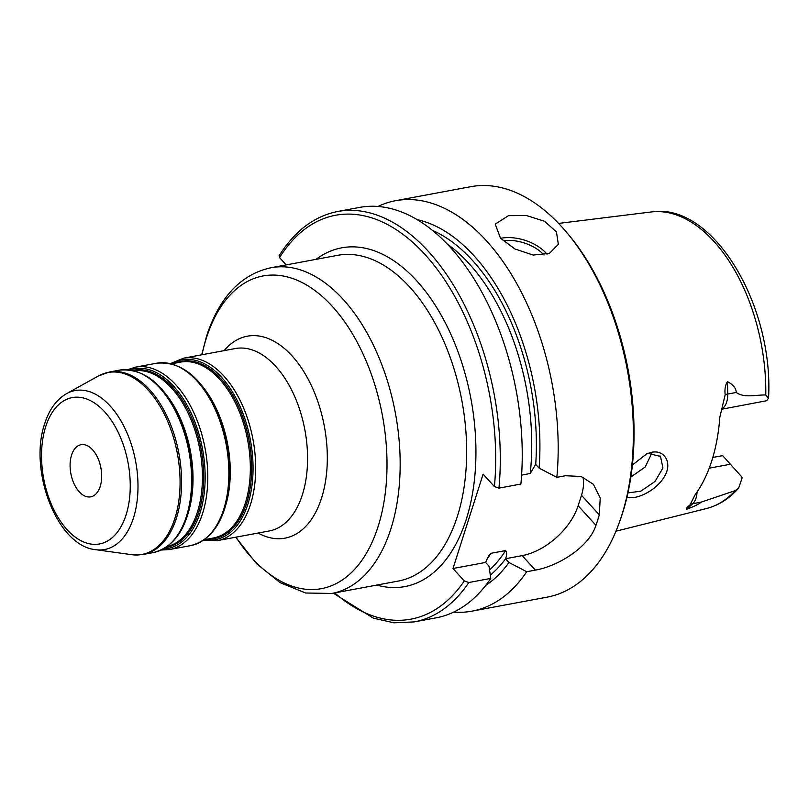 <?xml version="1.0" encoding="UTF-8"?>
<svg xmlns="http://www.w3.org/2000/svg" width="809" height="809" viewBox="0 0 809 809"><rect width="100%" height="100%" fill="white"/><g stroke="black" fill="none" stroke-linecap="round" stroke-linejoin="round"><path stroke-width="1.21" d="M92.58 449.794A26.505 15.29 -100.6 0 0 81.031 444.707A26.505 15.29 -100.6 0 0 70.12 463.83A26.505 15.29 -100.6 0 0 79.191 491.741A26.505 15.29 -100.6 0 0 90.739 496.827A26.505 15.29 -100.6 0 0 101.651 477.704A26.505 15.29 -100.6 0 0 92.58 449.794M582.935 477.128A53.01 31.682 -42.3 0 1 581.479 495.25L578.132 505.736A53.01 31.682 -42.3 0 1 522.169 555.621L505.544 558.726C506.96 555.186 506.99 552.466 505.645 550.555L491.012 553.285L488.858 555.409L485.582 562.437L489.02 566.219L490.78 578.415L468.836 582.51L464.305 580.953L452.989 568.515L483.104 474.135L494.43 486.573L498.951 488.13L520.895 484.035A208.742 120.389 -100.6 0 0 359.621 207.407L337.677 211.493C314.226 216.175 294.709 230.929 279.115 255.755L279.54 257.575L286.214 264.907M712.8 457.459L722.639 455.629L741.924 477.047A19.082 11.002 79.4 0 1 742.075 478.068L738.637 488.14L735.26 490.608L701.241 502.106C699.249 503.956 694.415 506.343 686.75 509.255L692.737 503.694A19.082 11.002 -100.6 0 0 697.075 491.983M651.306 453.08A112.653 64.973 -100.6 0 0 651.811 453.576M721.315 409.121A19.082 11.002 -100.6 0 0 723.883 407.21A19.082 11.002 -100.6 0 0 727.726 394.054L727.473 381.636C733.227 384.73 736.15 388.34 736.23 392.466C744.411 398.271 755.555 394.721 765.779 394.994L768.55 398.129L766.811 400.566A19.082 11.002 79.4 0 1 766.254 400.809L721.264 409.314M645.784 454.264L648.363 453.475L660.508 456.438L662.925 467.976L655.057 481.456L640.779 491.174L627.915 492.934M626.985 497.039C635.662 500.508 656.615 490.567 664.472 476.41C672.785 463.011 664.502 448.944 650.8 452.494L646.775 453.819L632.385 464.983M727.473 381.636C725.309 384.963 724.54 389.321 725.177 394.731L719.818 417.242A153.862 88.737 -100.6 0 1 695.042 494.875L690.016 504.887C686.861 507.405 685.769 508.861 686.75 509.255M630.828 477.067L645.238 466.955L651.852 453.07M500.488 238.149L495.209 224.123L508.548 215.639L526.497 215.548L544.477 221.251L556.45 231.89L558.341 244.278L549.432 253.389L533.141 255.068L514.928 248.99L500.488 238.149M333.298 593.179L373.414 618.177L393.993 622.819L414.178 621.919L436.122 617.833A208.742 120.389 -100.6 0 0 490.78 578.415M521.603 475.105L530.239 473.498L535.659 464.346L539.097 468.118L556.845 477.34A208.742 120.389 -100.6 0 0 395.571 200.703A208.742 120.389 -100.6 0 0 378.036 206.437M556.845 477.34L565.481 475.732L581.074 476.481L593.371 484.267L600.227 498.01L599.307 514.837A208.742 120.389 79.4 0 1 595.96 525.324C588.912 547.319 557.988 566.229 535.356 570.112L526.73 571.72L508.972 562.498L505.544 558.726M453.647 612.1A208.742 120.389 -100.6 0 0 472.072 611.129A208.742 120.389 -100.6 0 0 526.73 571.72M472.072 611.129L547.228 597.123A208.742 120.389 -100.6 0 0 619.623 521.663A208.742 120.389 -100.6 0 0 565.451 231A208.742 120.389 -100.6 0 0 561.689 226.742A208.742 120.389 -100.6 0 0 470.727 186.697L395.571 200.703M485.582 562.437L452.989 568.515M539.097 468.118A191.5 110.449 -100.6 0 0 417.444 219.714M485.633 585.514A191.5 110.449 -100.6 0 0 508.972 562.498M619.623 521.663L620.533 519.105A205.435 118.478 -100.6 0 0 567.21 233.063L565.451 231M171.468 363.797A91.447 52.747 79.4 0 1 221.656 377.409A91.447 52.747 79.4 0 1 252.307 482.629A91.447 52.747 79.4 0 1 204.262 539.724M203.474 540.27L217.409 540.624A92.772 53.505 -100.6 0 0 255.583 473.71A92.772 53.505 -100.6 0 0 223.84 376.013A92.772 53.505 -100.6 0 0 183.41 358.215L170.537 363.565M208.156 538.976A90.123 51.978 -100.6 0 0 251.245 478.645A90.123 51.978 -100.6 0 0 220.705 378.572A90.123 51.978 -100.6 0 0 175.371 363.089M183.41 358.215L235.288 348.548A92.772 53.505 79.4 0 1 275.717 366.346A92.772 53.505 79.4 0 1 307.46 464.042A92.772 53.505 79.4 0 1 269.286 530.957L217.409 540.624M197.022 381.019A92.772 53.505 79.4 0 1 228.765 478.716A92.772 53.505 79.4 0 1 190.59 545.63C211.948 540.038 224.791 520.672 229.139 487.514C231.596 462.778 228.067 438.438 218.551 414.501C202.472 378.066 181.823 360.976 156.592 363.221A92.772 53.505 79.4 0 1 197.022 381.019M211.21 532.959A91.447 52.747 -100.6 0 0 198.529 381.717M190.59 545.63L169.516 549.554A92.772 53.505 -100.6 0 0 207.691 482.639A92.772 53.505 -100.6 0 0 175.937 384.942A92.772 53.505 -100.6 0 0 135.518 367.144L127.62 369.683M129.733 369.885A91.447 52.747 79.4 0 1 173.763 386.338A91.447 52.747 79.4 0 1 204.869 486.179A91.447 52.747 79.4 0 1 163.135 549.089M165.714 547.551A90.123 51.978 -100.6 0 0 203.625 483.125A90.123 51.978 -100.6 0 0 172.813 387.501A90.123 51.978 -100.6 0 0 132.686 370.38M159.767 387.956A92.772 53.505 79.4 0 1 191.511 485.653A92.772 53.505 79.4 0 1 153.336 552.567C174.693 546.985 187.546 527.61 191.885 494.461C194.342 469.716 190.813 445.385 181.297 421.449C165.218 385.013 144.568 367.913 119.338 370.158A92.772 53.505 79.4 0 1 159.767 387.956M173.955 539.896A91.447 52.747 -100.6 0 0 161.274 388.664M149.736 389.827A92.772 53.505 -100.6 0 0 109.306 372.029L98.354 376.003A92.55 53.374 79.4 0 1 148.3 390.262A92.55 53.374 79.4 0 1 179.396 495.998A92.55 53.374 79.4 0 1 131.655 554.681L143.304 554.438A92.772 53.505 -100.6 0 0 181.479 487.524A92.772 53.505 -100.6 0 0 149.736 389.827M134.365 370.775A89.465 51.594 79.4 0 1 171.72 388.199A89.465 51.594 79.4 0 1 202.381 481.042A89.465 51.594 79.4 0 1 167.129 546.581M188.952 510.58A89.465 51.594 -100.6 0 0 167.696 396.491M226.207 503.643A89.465 51.594 -100.6 0 0 204.94 389.544M171.518 363.807L180.64 362.108A89.465 51.594 79.4 0 1 219.623 379.269A89.465 51.594 79.4 0 1 250.234 473.477A89.465 51.594 79.4 0 1 213.424 537.995L204.303 539.704M258.122 533.04A102.713 59.239 -100.6 0 0 324.864 484.955A102.713 59.239 -100.6 0 0 292.059 355.899A102.713 59.239 -100.6 0 0 224.123 350.631M201.987 354.757A159.039 91.73 79.4 0 1 206.396 338.01A159.039 91.73 79.4 0 1 332.398 306.469A159.039 91.73 79.4 0 1 378.076 526.608A159.039 91.73 79.4 0 1 252.074 558.149A159.039 91.73 79.4 0 1 235.995 537.166M235.732 537.206L256.453 563.6L280.056 582.632L305.671 593.007L331.811 593.452A165.673 95.553 -100.6 0 0 399.98 473.963A165.673 95.553 -100.6 0 0 343.289 299.502A165.673 95.553 -100.6 0 0 271.096 267.718C237.745 274.959 217.945 301.524 206.568 336.19L201.734 354.797M271.096 267.718L337.596 255.331A165.673 95.553 79.4 0 1 409.779 287.114A165.673 95.553 79.4 0 1 457.358 516.425A165.673 95.553 79.4 0 1 398.301 581.064L331.811 593.452M66.611 393.619C56.488 399.555 49.187 409.556 44.717 423.623C28.457 470.049 56.832 546.085 95.705 549.685A80.839 46.619 -100.6 0 0 137.399 498.425A80.839 46.619 -100.6 0 0 110.246 406.067A80.839 46.619 -100.6 0 0 66.611 393.619L98.354 376.003M104.685 411.872A74.438 42.928 79.4 0 1 126.062 514.908A74.438 42.928 79.4 0 1 67.086 529.662A74.438 42.928 79.4 0 1 45.709 426.636A74.438 42.928 79.4 0 1 104.685 411.872M376.792 585.069A172.297 99.376 -100.6 0 0 466.257 519.358A172.297 99.376 -100.6 0 0 416.777 280.875A172.297 99.376 -100.6 0 0 316.076 259.335M334.754 592.906A205.435 118.478 -100.6 0 0 464.305 580.953M494.43 486.573A205.435 118.478 -100.6 0 0 423.279 252.641A205.435 118.478 -100.6 0 0 279.54 257.575M725.177 394.731A9.941 2.245 -1.2 0 1 727.726 394.054L736.23 392.466M650.8 452.494L648.363 453.475M738.637 488.14C729.425 498.566 718.726 505.352 706.54 508.507A150.919 87.048 -100.6 0 0 735.26 490.608M765.779 394.994A150.919 87.048 -100.6 0 0 651.265 211.958L558.584 223.415M547.036 254.269A33.139 18.455 17.7 0 0 545.842 252.873A33.139 18.455 17.7 0 0 500.65 238.331M543.961 254.997A31.146 17.343 17.7 0 0 543.739 254.744A31.146 17.343 17.7 0 0 503.087 240.748M414.178 621.919A208.742 120.389 -100.6 0 0 468.836 582.51M581.479 495.25L599.307 514.837M578.132 505.736L595.96 525.324M522.169 555.621L535.356 570.112M535.71 464.396A185.554 107.021 -100.6 0 0 432.805 230.525M490.305 575.128A185.554 107.021 -100.6 0 0 505.595 558.776M530.239 473.498A182.237 105.109 -100.6 0 0 447.761 244.419M489.566 569.951A182.237 105.109 -100.6 0 0 505.645 550.555M486.644 559.606A182.237 105.109 -100.6 0 0 491.012 553.285M498.951 488.13A208.742 120.389 -100.6 0 0 337.677 211.493M690.016 504.887A9.941 7.625 -132.9 0 1 692.737 503.694L701.241 502.106M709.2 468.189L730.466 464.224M156.592 363.221L135.518 367.144M161.234 550.039L169.516 549.554M119.338 370.158L109.306 372.029M153.336 552.567L143.304 554.438M95.705 549.685L131.655 554.681M706.54 508.507L615.952 531.21M660.478 456.458L659.942 455.872M651.265 211.958C712.972 201.856 773.788 305.236 768.55 398.129"/></g></svg>
